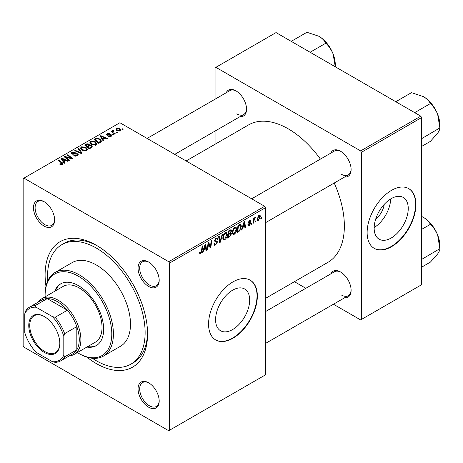 <?xml version="1.0" encoding="UTF-8"?>
<svg xmlns="http://www.w3.org/2000/svg" width="463" height="463" viewBox="0 0 463 463"><rect width="100%" height="100%" fill="white"/><g stroke="black" fill="none" stroke-linecap="round" stroke-linejoin="round"><path stroke-width="0.69" d="M232.629 329.552A24.105 13.919 120 0 0 248.376 308.312A24.105 13.919 120 0 0 244.678 288.999A24.105 13.919 120 0 0 232.629 290.191A24.105 13.919 120 0 0 216.881 311.431A24.105 13.919 120 0 0 220.573 330.75A24.105 13.919 120 0 0 232.629 329.552M232.953 338.227A34.499 19.921 120 0 0 255.489 307.826A34.499 19.921 120 0 0 250.205 280.179A34.499 19.921 120 0 0 232.953 281.892A34.499 19.921 120 0 0 210.416 312.293A34.499 19.921 120 0 0 215.7 339.94A34.499 19.921 120 0 0 232.953 338.227M215.538 339.842A34.499 19.921 120 0 0 232.629 338.042A34.499 19.921 120 0 0 255.125 307.785A34.499 19.921 120 0 0 250.037 280.086M148.623 407.197A14.949 8.629 60 0 1 138.055 388.885A14.949 8.629 60 0 1 148.623 382.785L148.623 382.785A14.949 8.629 60 0 1 159.197 401.097A14.949 8.629 60 0 1 148.623 407.197M149.04 383.034A13.797 7.969 -120 0 0 142.54 382.571A13.797 7.969 -120 0 0 140.422 393.631A13.797 7.969 -120 0 0 149.439 405.791A13.797 7.969 -120 0 0 156.338 406.473A13.797 7.969 -120 0 0 159.191 400.611M44.049 226.066A14.949 8.629 60 0 1 33.475 207.754A14.949 8.629 60 0 1 44.049 201.654L44.049 201.654A14.949 8.629 60 0 1 54.622 219.966A14.949 8.629 60 0 1 44.049 226.066M44.465 201.903A13.797 7.969 -120 0 0 37.96 201.44A13.797 7.969 -120 0 0 35.848 212.5A13.797 7.969 -120 0 0 44.865 224.659A13.797 7.969 -120 0 0 51.763 225.342A13.797 7.969 -120 0 0 54.611 219.479M148.623 286.441A14.949 8.629 60 0 1 138.055 268.135A14.949 8.629 60 0 1 148.623 262.029L148.623 262.029A14.949 8.629 60 0 1 159.197 280.341A14.949 8.629 60 0 1 148.623 286.441M149.04 262.278A13.797 7.969 -120 0 0 142.54 261.815A13.797 7.969 -120 0 0 140.422 272.875A13.797 7.969 -120 0 0 149.439 285.034A13.797 7.969 -120 0 0 156.338 285.717A13.797 7.969 -120 0 0 159.191 279.855M330.761 153.143A14.949 8.629 60 0 1 340.536 151.227L340.536 151.227A14.949 8.629 60 0 1 351.11 169.539A14.949 8.629 60 0 1 344.565 177.045M340.953 151.476A13.797 7.969 -120 0 0 334.454 151.013L251.681 198.801M226.187 92.768A14.949 8.629 60 0 1 235.962 90.852L235.962 90.852A14.949 8.629 60 0 1 246.536 109.164A14.949 8.629 60 0 1 239.984 116.67M236.379 91.101A13.797 7.969 -120 0 0 229.874 90.638L147.107 138.425M330.761 273.899A14.949 8.629 60 0 1 340.536 271.984L340.536 271.984A14.949 8.629 60 0 1 351.11 290.295A14.949 8.629 60 0 1 344.565 297.802M340.953 272.232A13.797 7.969 -120 0 0 334.454 271.769L265.478 311.593M45.976 286.215A72.454 41.832 60 0 1 96.339 245.268A72.454 41.832 60 0 1 147.57 334.002A72.454 41.832 60 0 1 96.339 363.582A72.454 41.832 60 0 1 86.928 357.141M97.571 245.998A68.999 39.835 -120 0 0 64.276 243.26L61.839 244.667A68.999 39.835 -120 0 0 47.712 280.966M265.478 298.398L327.926 262.347A79.352 45.814 -120 0 0 334.222 183.018M320.419 159.116A79.352 45.814 -120 0 0 288.252 128.836A79.352 45.814 -120 0 0 248.573 124.906L186.132 160.956M384.249 204.368A15.273 8.82 -60 0 1 375.638 219.277M391.2 238.005A24.105 13.919 120 0 0 406.948 216.759A24.105 13.919 120 0 0 403.25 197.446A24.105 13.919 120 0 0 391.2 198.639A24.105 13.919 120 0 0 375.452 219.879A24.105 13.919 120 0 0 379.145 239.197A24.105 13.919 120 0 0 391.2 238.005M374.162 227.547A24.105 13.919 120 0 0 390.674 198.957M391.524 246.681A34.499 19.921 120 0 0 414.061 216.279A34.499 19.921 120 0 0 408.777 188.632A34.499 19.921 120 0 0 391.524 190.339A34.499 19.921 120 0 0 368.988 220.741A34.499 19.921 120 0 0 374.278 248.388A34.499 19.921 120 0 0 391.524 246.681M374.116 248.29A34.499 19.921 120 0 0 391.2 246.49A34.499 19.921 120 0 0 413.696 216.238A34.499 19.921 120 0 0 408.609 188.539M169.522 263.111L168.711 261.699L264.668 206.301L119.917 122.73L23.15 178.602L23.15 345.739L23.966 347.152L168.711 430.717L265.478 374.851L265.478 207.708L169.522 263.111L169.522 430.249M236.726 229.029C236.732 231.112 235.904 232.866 234.243 234.284L233.022 234.423L232.287 232.565L233.068 229.208L234.758 227.24L236.032 227.113L236.726 229.029L236.072 228.658M242.716 227.512L242.016 229.706L241.379 230.076L244.018 221.98L244.742 221.557L245.523 227.68L244.927 228.028L244.736 226.343L242.716 227.512L242.294 227.264M200.629 253.689L199.779 253.817L199.518 252.283L200.109 251.855L200.057 252.457L200.664 252.896L201.446 251.212L202.128 246.166L202.725 245.818L202.024 251.044L200.629 253.689L199.466 253.018M199.622 252.208L200.664 252.896M213.883 243.845L215.683 244.227L216.834 242.462L216.684 241.975L215.139 241.744L214.473 240.696L216.065 238.034L217.24 237.855L217.726 238.977L217.135 239.533L216.846 238.7L216.047 238.81L215.064 240.314L215.283 240.772L217.031 240.991L217.431 242.056L215.642 245.02L214.352 245.251L213.883 243.81L214.473 243.393L214.745 244.389L213.883 243.891M214.554 240.019L215.283 240.772M222.749 234.261L220.261 242.265L219.508 242.705L218.634 236.634L219.231 236.286L219.977 241.489L222.113 234.625L222.749 234.261M227.264 234.492C227.269 236.576 226.442 238.323 224.781 239.747L223.56 239.886L222.825 238.028L223.606 234.672L225.296 232.704L226.569 232.576L227.264 234.492L226.61 234.116M261.479 217.535L261.34 218.553L260.75 218.895L260.872 217.882L261.479 217.535M230.765 229.741L231.546 230.777L230.765 232.831L231.477 233.751L229.839 236.738L227.559 238.057L228.519 230.927L231.187 229.804M230.348 232.594L231.147 232.901M203.761 250.003L203.06 252.202L202.418 252.566L205.063 244.47L205.786 244.053L206.567 250.176L205.971 250.518L205.78 248.834L203.761 250.003L203.338 249.76M208.362 245.13L207.754 249.488L207.152 249.835L208.124 242.699L208.749 242.34L210.376 246.982L211.169 240.945L211.77 240.598L210.81 247.728L210.185 248.087L208.541 243.463L208.362 245.13L207.835 244.823M249.297 225.591L248.255 225.759L247.884 224.694L248.475 224.271L248.729 225.053L249.326 224.977L250.101 223.791L248.695 223.212L248.405 222.512L249.644 220.44L250.651 220.278L250.992 221.111L250.402 221.54L249.615 221.054L248.996 222.066L249.053 222.419L250.396 222.703L250.697 223.398L249.297 225.591L247.884 224.775M249.979 223.45L248.423 222.749M249.459 220.556L250.176 220.967L249.169 220.793M248.452 222.072L249.54 222.564M239.62 230.933L237.021 232.594L237.982 225.464L240.123 224.312L240.777 224.381L241.379 226.193L239.62 230.933L239.053 230.609M260.38 216.238L258.533 220.255L257.584 220.365L257.127 219.167L259.002 215.035L259.917 214.936L260.38 216.238L259.668 215.827M256.01 220.689L255.871 221.708L255.281 222.049L255.402 221.042L256.01 220.689M253.892 220.938L253.591 223.027L252.989 223.374L253.689 218.189L254.291 217.841L254.141 218.918L255.501 217.228L253.892 220.938L253.359 220.637M252.017 222.998L251.878 224.011L251.287 224.352L251.409 223.345L252.017 222.998M113.638 134.808L113.047 135.15L112.353 134.611L112.96 134.264L113.638 134.808M117.625 132.505L117.035 132.846L116.346 132.308L116.954 131.955L117.625 132.505M89.92 142.835L90.748 141.365L95.251 141.695L96.912 143.796L96.072 145.035L91.657 144.74L89.897 142.587M103.776 140.503L103.133 140.874L100.089 136.058L100.812 135.642L107.283 138.478L106.687 138.825L104.945 138.038L102.925 139.201L103.776 140.503M91.593 147.535L89.313 148.855L84.584 145.012L86.922 143.767L89 144.062L89.602 145.313L91.46 145.567L92.241 146.649L91.593 147.535M89.718 144.948L89.602 145.764M82.02 153.062L81.262 153.502L74.699 150.718L75.295 150.371L80.921 152.755L78.178 148.71L78.814 148.339L82.02 153.062M61.834 164.695L61.538 162.97L58.193 160.25L58.789 159.903L62.991 163.74L62.459 164.44L59.577 164.058L60.092 163.676L61.834 164.035L62.111 163.659L62.111 164.608M69.508 160.285L68.912 160.632L64.189 156.783L64.814 156.425L71.273 158.271L67.233 155.024L67.835 154.683L72.564 158.52L71.939 158.884L65.48 157.044L69.508 160.285M168.711 261.699L23.966 178.133M64.814 162.993L64.178 163.364L61.128 158.554L61.851 158.138L68.321 160.974L67.725 161.315L65.983 160.528L63.963 161.697L64.814 162.993M77.471 155.771L73.785 155.678L74.306 155.296L75.295 155.695L76.846 155.365L77.419 154.665L77.049 154.15L71.973 153.947L71.302 153.079L72.054 152.159L75.371 152.148L74.96 152.599L72.703 152.553L72.529 153.589L77.587 153.774L78.288 154.723L77.471 155.771M72.199 154.063L72.199 153.149L72.529 154.185M80.458 148.299L81.285 146.829L85.788 147.159L87.449 149.26L86.61 150.498L82.194 150.203L80.435 148.05M108.313 136.348L108.759 135.919L110.64 136.029L110.784 135.213L107.127 135.063L106.623 134.392L107.19 133.668L109.789 133.616L107.676 133.981L107.624 134.669L110.281 134.583L111.328 134.843L111.803 135.514L111.132 136.342L108.313 136.348M111.033 136.394L110.784 135.213M107.676 133.981L107.624 135.265M100.459 142.419L98.775 143.391L94.047 139.548L96.263 138.35L99.776 138.929L101.513 141.117L100.459 142.419M120.368 131.012L117.307 130.873L115.883 129.165L116.543 128.268L119.657 128.471L120.988 130.091L120.368 131.012M113.175 130.977L113.991 132.696L115.345 133.824L114.749 134.166L111.305 131.376L111.907 131.029L112.613 131.608L112.642 130.52L113.192 130.375L113.609 130.884L112.966 131.347L112.966 132.719M112.393 130.948L112.642 130.52L112.642 132.459M123.1 129.345L122.51 129.686L121.815 129.148L122.423 128.801L123.1 129.345M420.798 116.161L421.614 117.567L361.435 152.31L360.625 150.903L420.798 116.161L276.052 32.589L215.064 67.801L215.064 99.192M215.064 131.064L215.064 144.253M361.435 152.31L361.435 319.453L360.625 319.921L333.441 304.226M305.84 288.293L294.416 281.695M361.435 319.453L421.614 284.71L421.614 117.567M360.625 150.903L215.874 67.332M341.353 174.233A13.797 7.969 -120 0 0 348.251 174.921A13.797 7.969 -120 0 0 351.099 169.059M236.772 113.857A13.797 7.969 -120 0 0 243.677 114.54A13.797 7.969 -120 0 0 246.524 108.678M341.353 294.989A13.797 7.969 -120 0 0 348.251 295.672A13.797 7.969 -120 0 0 351.099 289.809M264.668 206.301L265.478 207.708M92.34 358.269A68.999 39.835 -120 0 0 96.339 360.764A68.999 39.835 -120 0 0 130.838 364.184L133.275 362.772A68.999 39.835 -120 0 0 147.552 332.567M64.814 157.293L64.814 156.425M71.273 158.699L71.273 158.271M67.835 155.522L67.835 154.683M65.48 157.837L65.48 157.044M61.851 159.694L61.851 158.138M63.963 163.028L63.963 161.697M62.719 159.694L63.622 161.124L65.237 160.192L62.03 158.751L62.719 159.694L62.719 161.066M63.622 162.49L63.622 161.124M62.03 159.978L62.03 158.751M65.237 160.962L65.237 160.192M60.092 164.417L60.092 163.676M60.537 164.62L60.537 163.989M58.789 160.736L58.789 159.903M62.262 164.544L62.262 162.716M74.306 155.944L74.306 155.296M74.485 156.014L74.485 155.406M75.295 156.234L75.295 155.695M76.846 156.066L76.846 155.365M72.054 153.994L72.054 152.159M73.258 154.301L73.258 153.751M77.587 155.707L77.587 153.774M75.295 150.967L75.295 150.371M80.921 153.357L80.921 152.755M78.814 149.665L78.814 148.339M81.285 149.572L81.285 146.829M85.788 147.917L85.788 147.159M81.349 149.624L81.349 148.114L82.813 149.879L85.991 150.087L86.558 149.213L85.134 147.46L81.934 147.222L81.361 148.287L81.361 149.636M82.813 150.51L82.813 149.879M85.991 150.764L85.991 150.087M86.922 144.433L86.922 143.767M91.02 147.865L91.338 146.54L90.852 145.903L89.018 146.036L89 144.062M91.46 147.61L91.46 145.567M85.736 145.116L87.212 146.308L88.902 145.064L88.902 146.105L88.433 144.415L86.749 144.525L85.736 145.116L85.736 145.943M87.212 147.141L87.212 146.308M87.762 147.593L87.762 146.759L89.359 148.056L91.02 147.06M89.359 148.826L89.359 148.056M89.018 146.036L87.762 146.759M108.759 136.556L108.759 135.919M110.64 136.568L110.64 136.029M107.19 135.098L107.19 133.668M108.018 135.323L108.018 134.831M110.281 135.074L110.281 134.583M111.328 136.215L111.328 134.843M100.812 137.204L100.812 135.642M102.925 140.538L102.925 139.201M101.681 137.204L102.583 138.634L104.192 137.702L100.986 136.261L101.681 137.204L101.681 138.576M102.583 140L102.583 138.634M100.986 137.482L100.986 136.261M104.192 138.466L104.192 137.702M96.263 139.039L96.263 138.35M99.776 139.676L99.776 138.929M95.199 139.652L98.822 142.592L100.616 140.989L99.151 139.253L96.9 138.778L95.199 139.652L95.199 140.48M98.822 143.362L98.822 142.592M99.586 142.922L99.586 142.158M90.748 144.109L90.748 141.365M95.251 142.454L95.251 141.695M90.812 144.161L90.812 142.65L92.276 144.415L95.453 144.624L96.02 143.75L94.597 142.002L91.396 141.759L90.823 142.824L90.823 144.172M92.276 145.046L92.276 144.415M95.453 145.301L95.453 144.624M116.543 130.329L116.543 128.268M119.657 129.246L119.657 128.471M117.035 128.581L116.664 129.136L117.839 130.491L119.853 130.711L120.195 130.178L119.06 128.807L117.035 128.581M117.839 131.122L117.839 130.491M119.853 131.226L119.853 130.711M116.954 132.783L116.954 131.955M111.907 131.862L111.907 131.029M112.613 132.435L112.613 131.608M113.192 130.971L113.192 130.375M112.96 135.086L112.96 134.264M122.423 129.623L122.423 128.801M260.825 218.252L261.34 218.553M229.173 236.356L229.839 236.738M230.169 229.978L231.546 230.777M229.978 232.883L231.477 233.751M228.49 231.118L229.006 231.413L228.705 233.636L229.665 233.08L230.632 232.252L230.956 231.147L229.908 230.128M228.195 233.34L228.705 233.636M229.353 230.447L230.018 230.829L229.006 231.413M230.956 231.147L230.018 230.829M228.595 234.469L228.271 236.877L229.961 235.864L230.881 234.07L230.684 233.514L228.595 234.469L228.08 234.174M227.755 236.581L228.271 236.877M229.179 233.364L229.845 233.746M222.865 238.642L224.781 239.747M224.069 234.909L223.415 237.722L223.924 239.024L224.821 238.954L226.667 234.764L226.164 233.404L225.273 233.485L224.069 234.909L223.617 234.648M222.848 237.392L223.415 237.722M224.694 233.149L225.273 233.485M219.369 241.75L220.261 242.265M219.277 241.084L219.977 241.489M213.883 244.007L215.642 245.02M216.076 238.023L217.726 238.977M215.955 238.098L217.726 239.122M215.463 238.474L216.047 238.81M214.491 240.361L217.431 242.056M201.509 250.743L202.024 251.044M202.62 251.947L203.06 252.202M205.885 249.783L206.567 250.176M205.115 248.452L205.78 248.834M204.872 246.646L204.085 249.048L205.694 248.116L205.34 245.025L204.872 246.646L204.432 246.391M203.651 248.799L204.085 249.048M204.953 244.805L205.34 245.025M207.239 249.192L207.754 249.488M209.583 246.519L210.376 246.982M209.832 247.161L210.81 247.728M208.061 243.185L208.541 243.463M249.736 220.388L250.992 221.111M248.527 221.8L248.996 222.066M248.446 222.101L250.697 223.398M241.582 229.451L242.016 229.706M244.846 227.292L245.523 227.68M244.07 225.961L244.736 226.343M243.827 224.15L243.04 226.552L244.655 225.626L244.302 222.535L243.827 224.15L243.393 223.901M242.606 226.303L243.04 226.552M243.914 222.309L244.302 222.535M238.04 231.234L238.705 231.622M240.737 225.817L241.379 226.193M238.468 225.95L237.733 231.413L238.491 230.973C240.06 229.903 240.824 228.404 240.789 226.494L240.077 225.134L238.468 225.95L237.953 225.655M237.218 231.118L237.733 231.413M239.313 224.694L240.378 225.192L239.417 224.636M232.328 233.178L234.243 234.284M233.531 229.445L232.877 232.258L233.387 233.56L234.284 233.491L236.13 229.301L235.626 227.941L234.735 228.022L233.531 229.445L233.08 229.185M232.31 231.928L232.877 232.258M234.156 227.686L234.735 228.022M257.139 219.45L258.533 220.255M258.759 215.197L259.477 215.608L258.973 215.648L257.717 218.75L258.539 219.653L259.789 216.574L258.522 215.388M257.168 218.432L257.717 218.75M257.127 219.178L258.539 219.653M255.356 221.412L255.871 221.708M253.076 222.732L253.591 223.027M253.631 218.623L254.141 218.918M254.662 217.766L255.263 218.114M254.575 217.905L254.968 218.131M251.363 223.716L251.878 224.011M44.292 316.542L44.292 316.536A21.964 12.68 60 0 1 59.825 343.442A21.964 12.68 60 0 1 44.292 352.407A21.964 12.68 60 0 1 28.764 325.506A21.964 12.68 60 0 1 44.292 316.536M44.541 316.68A21.275 12.281 -120 0 0 34.14 315.766A21.275 12.281 -120 0 0 30.882 332.816A21.275 12.281 -120 0 0 44.784 351.562A21.275 12.281 -120 0 0 55.421 352.615A21.275 12.281 -120 0 0 59.825 343.158M63.807 355.133L64.623 356.886A31.05 17.93 60 0 1 60.63 360.897L72.83 353.854A31.05 17.93 -120 0 0 76.823 349.843L76.823 326.612A31.05 17.93 -120 0 0 67.361 310.233A31.05 17.93 -120 0 0 57.302 301.61A31.05 17.93 -120 0 0 47.243 298.618A31.05 17.93 -120 0 0 41.78 300.07L29.58 307.114A31.05 17.93 60 0 1 35.049 305.661L36.16 307.241A29.898 17.264 -120 0 0 24.776 313.816L24.776 332.596A29.898 17.264 -120 0 0 36.16 352.314L52.423 361.701A29.898 17.264 -120 0 0 63.807 355.133L63.807 336.352A29.898 17.264 -120 0 0 52.423 316.634L36.16 307.241M38.325 302.061A32.202 18.589 60 0 1 42.017 298.606A32.202 18.589 60 0 1 58.118 300.198A32.202 18.589 60 0 1 79.156 328.574A32.202 18.589 60 0 1 74.219 354.38A32.202 18.589 60 0 1 69.381 355.844M52.423 316.634L55.166 317.277L67.361 310.233L47.243 298.618L35.049 305.661M64.623 356.886L76.823 349.843A31.05 17.93 -120 0 0 76.823 326.612L64.623 333.655L63.807 336.352M24.776 313.816L25.592 311.119A31.05 17.93 60 0 1 29.58 307.114M60.63 360.897A31.05 17.93 60 0 1 55.166 362.35L52.423 361.701M55.166 317.277A31.05 17.93 60 0 1 64.623 333.655M86.899 347.059A35.651 20.58 -120 0 0 96.269 345.63A35.651 20.58 -120 0 0 101.738 317.062A35.651 20.58 -120 0 0 78.45 285.648A35.651 20.58 -120 0 0 60.624 283.883A35.651 20.58 -120 0 0 54.698 291.285M61.035 283.651A35.651 20.58 -120 0 0 55.508 290.816M77.327 352.586A47.151 27.224 -120 0 0 78.444 353.252A47.151 27.224 -120 0 0 111.786 334.002A47.151 27.224 -120 0 0 78.45 276.255A47.151 27.224 -120 0 0 45.108 295.504A47.151 27.224 -120 0 0 45.125 296.812M79.26 353.72L78.444 353.252A47.151 27.224 -120 0 0 78.45 353.252L79.26 353.72A48.302 27.884 60 0 0 103.411 356.116L120.49 346.255A48.302 27.884 -120 0 0 127.892 307.554A48.302 27.884 -120 0 0 96.339 264.986A48.302 27.884 -120 0 0 72.187 262.596L55.109 272.452A48.302 27.884 60 0 1 79.26 274.848A48.302 27.884 60 0 1 110.813 317.41A48.302 27.884 60 0 1 103.411 356.116M130.838 364.184A68.999 39.835 -120 0 0 141.412 308.89A68.999 39.835 -120 0 0 96.339 248.087A68.999 39.835 -120 0 0 61.839 244.667M42.017 298.606L63.159 286.4A32.202 18.589 60 0 1 79.26 287.992A32.202 18.589 60 0 1 100.297 316.368A32.202 18.589 60 0 1 95.361 342.174L74.219 354.38M45.108 295.504L45.108 294.566A48.302 27.884 60 0 1 55.109 272.452M87.71 346.59A35.651 20.58 -120 0 0 96.674 345.386M421.614 259.43L439.85 248.677L439.85 245.755A23.144 13.363 60 0 0 437.657 235.036A23.144 13.363 -120 0 0 431.666 224.659A23.144 13.363 -120 0 0 423.483 217.407C426.707 219.375 429.01 221.684 430.399 224.323C433.455 227.2 435.874 230.771 437.657 235.036L439.85 248.677C439.954 249.87 439.225 251.623 437.657 253.938L430.399 262.122L421.614 267.192M422.146 258.898L421.614 258.36M421.614 229.393L430.399 224.323M421.614 216.435L423.483 217.407M395.796 101.721L411.503 92.658L423.483 96.651C426.707 98.625 429.01 100.928 430.399 103.567C433.472 106.473 435.891 110.044 437.657 114.28L439.85 127.921C439.96 129.102 439.231 130.855 437.657 133.182L430.399 141.365L421.614 146.435M414.698 112.636L430.399 103.567M421.614 138.68L439.85 127.921L439.85 124.998A23.144 13.363 -120 0 0 437.657 114.28A23.144 13.363 60 0 0 423.483 96.651M422.146 138.142L421.614 137.604M333.082 53.905L335.27 66.776L335.276 64.623A23.144 13.363 -120 0 0 333.082 53.905A23.144 13.363 -120 0 0 318.909 36.276C322.132 38.244 324.436 40.553 325.825 43.192C328.88 46.068 331.3 49.639 333.082 53.905M310.117 52.255L325.825 43.192M291.221 41.346L306.928 32.283L318.909 36.276M67.737 157.744L67.737 157.217M69.855 158.317L69.855 157.802M66.643 158.786L66.643 157.929M74.873 154.133L74.873 153.508M79.237 152.64L79.237 152.014M86.043 144.936L86.043 144.167M88.173 146.522L88.173 145.758M90.47 148.183L90.47 147.419M108.874 135.254L108.874 134.762M95.465 139.496L95.465 138.726M113.991 133.552L113.991 132.696M219.04 239.458L219.78 239.886M214.496 241.032L215.851 241.813M208.651 243.862L209.525 244.371M209.126 245.321L210.075 245.865M238.665 225.07L239.33 225.452M77.419 154.665L77.419 155.805M86.558 149.213L86.558 150.527M91.338 146.54L91.338 147.685M107.404 134.345L107.404 135.196M100.616 140.989L100.616 142.32M96.02 143.75L96.02 145.064M116.664 129.136L116.664 130.433M120.195 130.178L120.195 131.098M230.684 233.514L229.798 233.005M226.164 233.404L225.128 232.808M223.924 239.024L222.842 238.399M216.846 238.7L215.885 238.144M200.242 252.954L199.484 252.514M248.729 225.053L247.983 224.624M235.626 227.941L234.591 227.345M233.387 233.56L232.304 232.935M348.251 295.672L265.478 343.459M436.939 233.311L432.801 226.152M265.478 222.709L348.251 174.921M436.939 112.555L432.801 105.396M243.677 114.54L174.707 154.364M328.226 45.021L332.359 52.18"/></g></svg>
